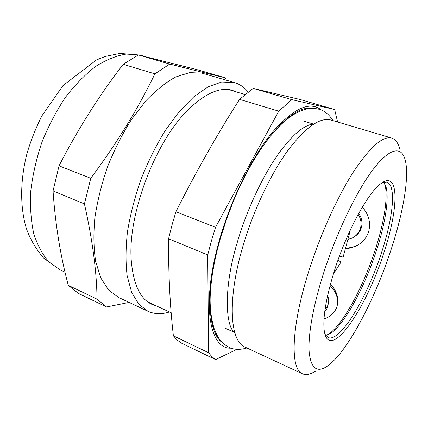 <?xml version="1.0" encoding="UTF-8"?>
<svg xmlns="http://www.w3.org/2000/svg" width="428" height="428" viewBox="0 0 428 428"><rect width="100%" height="100%" fill="white"/><g stroke="black" fill="none" stroke-linecap="round" stroke-linejoin="round"><path stroke-width="0.64" d="M345.605 248.026C349.606 248.031 353.373 247.175 356.915 245.453L359.953 243.703M358.744 213.337C361.74 217.825 362.634 222.539 361.419 227.466C360.301 231.345 358.011 234.394 354.55 236.609M337.729 302.585L337.622 300.37C336.986 294.769 334.455 289.874 330.031 285.674M328.661 301.906L326.853 308.765L324.777 311.29M333.348 274.107L340.998 262.102L337.997 260.101M330.416 284.235C334.632 288.36 337.061 293.18 337.697 298.69C338.104 303.099 337.253 307.053 335.14 310.541C332.727 314.446 329.014 317.244 324.007 318.935M325.034 309.439L326.901 307.117C328.372 304.715 328.95 302.05 328.629 299.129L327.645 295.443M362.323 207.109C368.695 214.385 370.857 222.357 368.808 231.013C366.817 237.701 362.543 242.73 355.994 246.1L350.864 247.962L345.428 248.684M347.916 239.413L351.843 238.182C356.273 236.031 359.167 232.655 360.531 228.044C361.714 223.373 360.927 218.82 358.172 214.385M339.399 256.222L343.144 257.062L350.131 231.029L349.863 230.954M350.131 231.029L350.174 230.307M196.73 69.561L138.415 54.961L169.707 64.077L201.995 72.177L225.176 77.8L196.73 69.561M123.232 64.312L154.904 73.857C138.324 108.263 116.94 143.075 90.763 178.305L84.428 203.921C92.582 240.424 96.776 272.165 97.012 299.14L106.545 306.967L78.404 293.389L68.303 285.358C60.337 255.446 55.255 223.972 53.051 190.936L59.037 165.839C77.891 129.144 99.291 95.305 123.232 64.312L138.415 54.961M154.904 73.857L169.707 64.077M169.451 311.969C161.65 314.457 154.471 314.222 147.906 311.263L118.401 297.353L108.594 290.018L100.842 278.045L95.69 261.626C93.662 248.641 93.379 234.057 94.845 217.884C97.37 201.112 101.597 184.083 107.53 166.792C114.34 149.811 122.296 134.076 131.401 119.589L145.852 100.783C155.915 90.287 165.861 82.358 175.689 76.997L189.561 72.626L201.946 73.129L234.48 82.567C239.819 84.182 244.361 87.328 248.101 92.004M129.117 302.403L106.545 306.967M226.498 80.245L225.176 77.8M147.906 311.263L138.752 304.174L131.658 292.324L127.159 275.883C125.554 262.803 125.661 248.047 127.474 231.618C130.321 214.546 134.804 197.164 140.924 179.471C147.874 162.062 155.883 145.9 164.957 130.973L179.241 111.547L193.948 96.632L208.292 86.75L221.597 82.021L234.48 82.567M237.187 92.175L231.2 89.976C218.901 87.258 204.541 93.876 188.111 109.836C155.375 141.299 127.523 214.872 131.219 260.128C133.525 287.145 141.882 302.387 156.295 305.854M97.012 299.14L68.303 285.358M84.428 203.921L53.051 190.936M90.763 178.305L59.037 165.839M239.557 99.36C217.338 134.151 196.126 171.617 175.913 211.764L171.917 225.342L168.584 238.749C168.37 273.642 169.97 305.993 173.377 335.809L177.106 339.955L181.247 343.015L215.6 359.595L211.881 356.706L208.58 352.715L207.719 254.944L211.309 241.237L215.53 227.327L278.767 111.173L239.557 99.36L253.183 88.393L300.285 99.558L334.637 109.509L337.606 121.996M384.505 183.216L385.077 185.094C388.217 197.431 383.927 223.272 375.153 250.043C363.351 286.605 343.09 324.403 328.645 334.161L326.971 335.194M325.692 335.488L330.962 333.166C344.973 323.68 364.79 286.648 376.362 250.84C384.965 224.62 389.191 199.357 386.152 187.378L385.077 185.094M324.954 334.252L328.083 337.521C340.083 342.935 367.219 297.278 381.498 252.734C393.059 217.959 396.574 185.238 386.88 182.21L382.365 182.585M334.204 271.357C325.729 299.038 322.455 319.181 324.397 331.786C329.806 362.281 366.384 308.251 383.691 253.189C398.837 208.489 399.757 168.429 380.321 184.061C367.368 193.686 346.273 232.704 334.204 271.357M390.759 250.594C374.393 300.574 346.83 352.945 327.126 366.298C317.105 372.997 311.135 368.487 309.209 352.752C307.866 336.595 312.638 307.973 322.819 275.541C335.734 234.421 356.267 191.653 373.045 169.558C389.876 147.387 401.614 145.948 405.22 160.013C409.596 176.973 403.08 213.454 390.759 250.594M399.645 148.644C398.104 142.813 395.472 139.293 391.743 138.073C382.83 135.617 369.963 147.061 353.132 172.398C336.954 197.752 319.657 236.17 308.288 272.764C290.81 328.501 290.307 369.599 302.505 373.815C306.106 375.372 310.412 374.473 315.425 371.124M391.743 138.073L331.095 120.065C319.967 116.967 305.426 127.293 287.466 151.036C270.298 174.827 253.082 211.352 242.788 246.651C226.926 300.37 230.013 341.485 245.132 347.145L302.505 373.815M215.6 359.595L236.952 349.307M278.767 111.173L291.773 99.638L253.183 88.393M334.637 109.509L291.773 99.638M168.584 238.749L207.719 254.944M173.377 335.809L208.58 352.715M215.53 227.327L175.913 211.764M383.739 182.151L386.152 187.378M139.833 55.046L119.926 53.425L105.251 56.469L96.428 59.952L62.97 85.6L41.955 115.769C35.813 127.945 30.8 140.603 26.921 153.743C20.218 180.145 19.886 206.36 26.215 227.996C29.543 237.989 35.283 247.973 43.447 257.94L60.006 269.822L49.027 262.059C42.575 254.724 37.477 245.228 33.737 233.565C30.939 220.789 29.955 206.569 30.779 190.909C32.705 174.736 36.46 158.408 42.03 141.925C48.557 125.773 56.389 110.879 65.516 97.242C75.162 84.691 85.263 74.386 95.808 66.324C106.347 59.711 116.507 55.629 126.292 54.072L139.833 55.046M220.078 239.541C205.124 291.473 207.869 332.904 222.223 342.459M310.83 108.407C291.564 105.176 255.848 144.937 232.334 203.894L226.642 218.933L220.136 239.316M321.294 110.044C310.006 100.719 293.736 108.091 272.481 132.156C252.178 156.669 231.168 198.779 219.494 239.798C200.802 304.426 209.565 349.644 231.157 348.162M337.617 300.37L337.697 298.69M356.915 245.458L356 246.1M145.894 56.785L141.176 55.41M65.067 272.208L60.006 269.822M210.827 286.246C209.19 302.125 210.378 316.517 214.396 329.41C219.559 341.774 223.127 343.807 228.948 347.269C233.913 349.804 239.899 350.034 246.897 347.969M234.667 332.251C226.364 328.233 222.544 290.917 237.107 242.976C246.999 208.864 263.921 173.458 280.297 151.277C287.343 141.984 293.811 135.007 299.712 130.342C305.662 126.062 310.22 124.045 313.387 124.297M265.066 142.979C271.486 134.387 278.906 126.351 283.101 122.627C288.857 117.486 294.491 113.677 300.001 111.194C309.449 107.487 313.039 108.043 319.053 109.252C324.451 110.643 329.084 114.431 332.963 120.621M244.998 94.497L230.751 90.265M171.173 312.772L147.831 301.917M330.962 333.166L328.645 334.161M313.649 124.131L303.115 120.942M234.753 332.545L224.743 327.96"/></g></svg>

